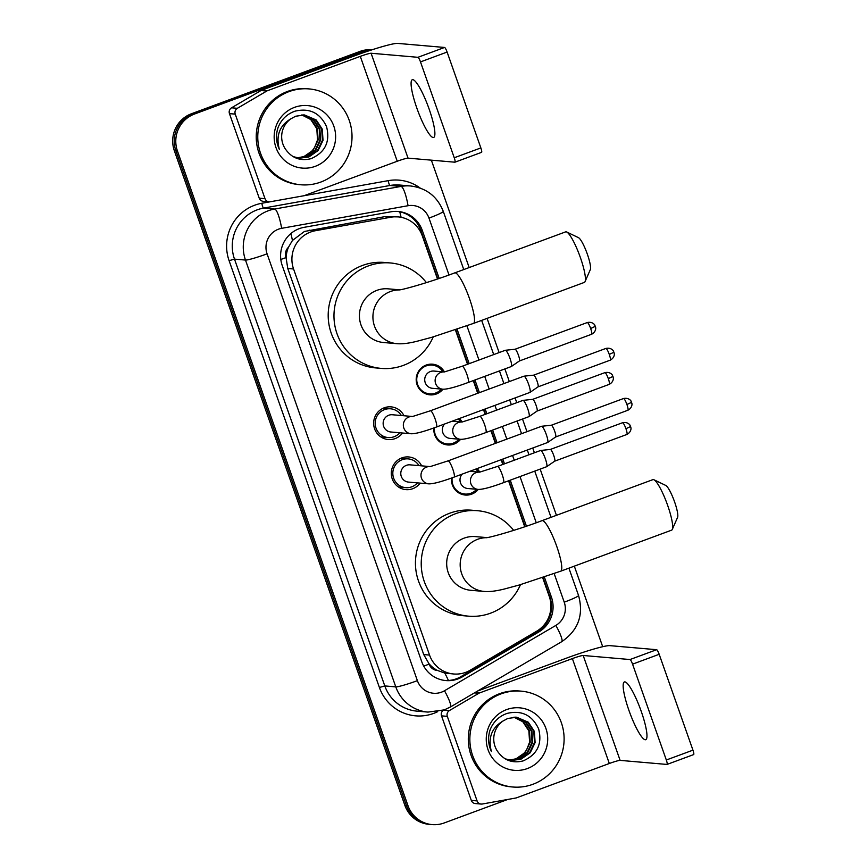 <?xml version="1.0" encoding="UTF-8"?>
<svg xmlns="http://www.w3.org/2000/svg" width="868" height="868" viewBox="0 0 868 868"><rect width="100%" height="100%" fill="white"/><g stroke="black" fill="none" stroke-linecap="round" stroke-linejoin="round"><path stroke-width="1.3" d="M477.042 468.611A15.396 15.082 -85 0 1 479.635 471.997M478.225 489.411A15.396 15.082 -85 0 1 451.566 478.018M459.4 418.517A15.396 15.082 -85 0 1 461.993 421.902M460.582 439.316A15.396 15.082 -85 0 1 433.924 427.924M442.94 389.222A15.396 15.082 -85 0 1 416.314 381.54A15.396 15.082 -85 0 1 444.351 371.808M402.275 457.783A16.373 16.036 -85 0 1 403.414 458.478M400.929 487.23A16.373 16.036 -85 0 1 399.681 487.718M420.155 483.107A16.373 16.036 -85 0 1 391.425 475.458A16.373 16.036 -85 0 1 421.653 465.856M384.632 407.689A16.373 16.036 -85 0 1 385.772 408.383M383.287 437.136A16.373 16.036 -85 0 1 382.039 437.624M402.513 433.013A16.373 16.036 -85 0 1 373.782 425.363A16.373 16.036 -85 0 1 404.011 415.761M437.483 278.997L422.271 235.792A28.861 28.275 95 0 0 398.152 216.892L384.611 216.674L304.408 231.474L292.44 240.458L288.447 247.282A9.624 9.429 95 0 0 285.963 257.612A28.861 2.43 160.6 0 1 280.809 259.478M398.152 216.892A28.861 28.275 95 0 0 390.871 217.217L315.399 230.714A28.861 28.275 95 0 0 310.635 232.016A28.861 28.275 95 0 0 293.568 268.993L429.541 655.08A28.861 28.275 95 0 0 453.66 673.991A28.861 28.275 95 0 0 470.185 670.237L536.663 631.231A28.861 28.275 95 0 0 549.249 596.37L542.641 577.589M437.472 670.465A28.861 28.275 -85 0 1 428.955 663.662L429.128 664.139A9.624 9.429 95 0 0 437.472 670.465L444.774 673.047L453.66 673.991M285.963 257.612L286.136 258.089A28.861 28.275 -85 0 1 288.447 247.282M286.136 258.089L287.775 268.483L423.736 654.58L428.955 663.662M524.739 526.767L508.55 480.796M502.8 464.467L501.129 459.704M495.368 443.374L490.908 430.702M485.158 414.372L483.487 409.609M477.726 393.28L473.266 380.607M467.516 364.267L455.385 329.829M507.693 799.471L444.156 822.972A28.861 28.275 -85 0 1 432.112 824.6L430.571 824.47A28.861 28.275 -85 0 1 406.452 805.558L175.9 150.869A28.861 28.275 -85 0 1 192.956 113.892L361.522 51.538A28.861 28.275 -85 0 1 371.938 49.823A28.861 28.275 -85 0 0 361.522 51.538L192.956 113.892A28.861 28.275 -85 0 0 175.9 150.869L406.452 805.558A28.861 28.275 -85 0 0 430.571 824.47L429.031 824.329A28.861 28.275 -85 0 1 404.9 805.428L174.349 150.739A28.861 28.275 -85 0 1 191.416 113.762L359.981 51.407A28.861 28.275 -85 0 1 372.025 49.78L372.057 49.78M439.186 278.422L422.271 230.389A28.861 28.275 95 0 0 398.152 211.477A28.861 28.275 95 0 0 390.871 211.814L304.082 227.34A28.861 28.275 95 0 0 299.319 228.631A28.861 28.275 95 0 0 282.252 265.608L421.729 661.666A28.861 28.275 95 0 0 445.848 680.577A28.861 28.275 95 0 0 462.373 676.823L538.833 631.958A28.861 28.275 95 0 0 551.419 597.108L544.344 577.014M432.112 824.6A28.861 28.275 -85 0 1 407.993 805.688L177.441 150.999A28.861 28.275 -85 0 1 194.497 114.033L363.074 51.679A28.861 28.275 -85 0 1 371.471 49.975M431.353 160.157L469.176 267.561M487.078 318.382L499.122 352.582M504.872 368.922L509.332 381.584M515.082 397.924L516.764 402.676M522.514 419.016L526.974 431.678M532.724 448.018L534.406 452.77M540.156 469.111L556.431 515.321M574.323 566.153L602.696 646.703M526.442 526.192L510.243 480.178M504.482 463.837L502.811 459.085M497.06 442.745L492.601 430.083M486.839 413.743L485.169 408.991M479.418 392.651L474.959 379.989M469.197 363.649L457.089 329.243M543.01 577.47L549.878 596.978A28.861 28.275 -85 0 1 537.292 631.828L460.832 676.693A28.861 28.275 -85 0 1 445.078 680.501M397.381 211.423A28.861 28.275 -85 0 1 420.73 230.259L437.852 278.878M455.754 329.699L467.885 364.137M473.635 380.477L478.094 393.139M483.845 409.479L485.516 414.231M491.277 430.571L495.736 443.233M501.487 459.573L503.158 464.326M508.919 480.666L525.107 526.648M320.824 182.052A48.109 47.122 -85 0 1 300.74 184.765A48.109 47.122 -85 0 1 258.154 143.155A48.109 47.122 -85 0 1 288.979 91.628A48.109 47.122 -85 0 1 309.051 88.916A48.109 47.122 -85 0 1 351.638 130.515A48.109 47.122 -85 0 1 320.824 182.052M300.74 184.765L299.2 184.634A48.109 47.122 -85 0 1 256.613 143.025A48.109 47.122 -85 0 1 287.427 91.487A48.109 47.122 -85 0 1 307.511 88.775L309.051 88.916M294.512 107.361A31.367 30.727 -85 0 1 333.822 126.142A31.367 30.727 -85 0 1 315.279 166.32A31.367 30.727 -85 0 1 275.97 147.538A31.367 30.727 -85 0 1 294.512 107.361M311.037 158.67C325.174 152.421 330.35 141.755 326.563 126.652C320.108 112.916 309.605 107.751 295.055 111.158C286.993 113.979 281.33 119.437 278.064 127.542C275.644 134.996 276.067 142.243 279.322 149.307C275.742 135.636 279.615 125.459 290.921 118.786A21.743 21.299 -85 0 0 285.181 148.71C291.539 158.019 300.154 161.339 311.037 158.67M299.297 158.171L308.238 156.945L317.504 150.511L322.408 140.334L321.702 129.137L315.616 119.936L304.277 114.956M293.059 156.587L299.601 158.204L308.845 156.989L318.111 150.565L323.015 140.388L322.31 129.191L316.234 119.99L304.581 114.988L295.673 116.225L290.921 118.786M298.082 158.019L305.786 156.728L315.051 150.294L319.956 140.117L319.25 128.931L313.174 119.719L303.051 114.912M298.386 158.063L306.393 156.782L315.659 150.348L320.574 140.171L319.869 128.985L313.782 119.773L303.355 114.912M301.814 114.934L310.722 119.513L316.809 128.714L317.514 139.911L314.813 146.996A21.743 21.299 -85 0 1 297.062 157.835M297.171 157.857L303.952 156.566L313.218 150.142L318.122 139.965L317.417 128.768L311.341 119.556L302.118 114.923M429.15 109.118A30.792 5.62 -110.3 0 0 412.311 79.715A30.792 5.62 -110.3 0 0 416.824 108.055A30.792 5.62 -110.3 0 0 433.664 137.47A30.792 5.62 -110.3 0 0 429.15 109.118M265.011 198.674A4.807 4.709 95 0 0 269.026 201.821L263.254 201.322A4.807 4.709 -85 0 1 259.228 198.175L265.011 198.674L235.239 114.12L229.456 113.621A4.807 4.709 -85 0 1 231.55 107.806L260.997 90.532A4.807 4.709 -85 0 1 261.745 90.174L354.513 55.856A38.485 3.244 160.6 0 1 397.718 43.4L444.546 47.458A4.807 0.879 69.7 0 1 447.107 52.058L420.492 61.91A4.807 0.879 -110.3 0 0 417.931 57.31L371.092 53.241A9.624 0.814 -19.4 0 0 360.296 56.366L267.528 90.673A4.807 4.709 95 0 0 266.78 91.032L237.333 108.316A4.807 4.709 95 0 0 235.239 114.12M259.228 198.175L229.456 113.621M269.026 201.821A4.807 4.709 95 0 0 270.241 201.767L303.67 195.788A4.807 4.709 95 0 0 304.473 195.571L397.24 161.253A9.624 0.814 -19.4 0 1 408.036 158.139L454.875 162.197A4.807 0.879 -110.3 0 0 454.951 162.186A4.807 0.879 -110.3 0 0 454.246 157.759L480.861 147.918L447.107 52.058M480.861 147.918A4.807 0.879 69.7 0 1 481.566 152.345A4.807 0.879 69.7 0 1 481.49 152.356M454.246 157.759L420.492 61.91M532.898 784.292A48.109 47.122 -85 0 1 512.825 787.005A48.109 47.122 -85 0 1 470.239 745.395A48.109 47.122 -85 0 1 501.053 693.868A48.109 47.122 -85 0 1 521.136 691.145A48.109 47.122 -85 0 1 563.723 732.755A48.109 47.122 -85 0 1 532.898 784.292M512.825 787.005L511.285 786.875A48.109 47.122 -85 0 1 468.687 745.265A48.109 47.122 -85 0 1 499.512 693.727A48.109 47.122 -85 0 1 519.585 691.015L521.136 691.145M506.597 709.601A31.367 30.727 -85 0 1 545.896 728.382A31.367 30.727 -85 0 1 527.364 768.56A31.367 30.727 -85 0 1 488.055 749.778A31.367 30.727 -85 0 1 506.597 709.601M523.111 760.91C537.259 754.661 542.435 743.995 538.648 728.892C532.182 715.156 521.679 709.991 507.14 713.398C499.078 716.219 493.415 721.677 490.138 729.782C487.729 737.236 488.141 744.484 491.407 751.536C487.827 737.876 491.689 727.699 502.995 721.026A21.743 21.299 -85 0 0 497.266 750.939C503.624 760.26 512.239 763.58 523.111 760.91M511.382 760.411L520.312 759.175L529.578 752.751L534.493 742.574L533.777 731.377L527.701 722.176L516.362 717.196M505.143 758.827L511.686 760.444L520.93 759.229L530.196 752.806L535.1 742.628L534.395 731.431L528.308 722.219L516.666 717.228L507.758 718.465L502.995 721.026M510.156 760.26L517.87 758.968L527.136 752.534L532.041 742.357L531.335 731.171L525.249 721.959L515.125 717.152M510.471 760.303L518.478 759.023L527.744 752.589L532.659 742.411L531.943 731.214L525.867 722.013L515.44 717.152M513.899 717.174L522.807 721.742L528.883 730.954L529.599 742.151L526.898 749.236A21.743 21.299 -85 0 1 509.147 760.075M509.256 760.097L516.037 758.806L525.292 752.382L530.207 742.205L529.502 731.008L523.415 721.796L514.203 717.163M566.674 231.984L578.522 237.691A17.317 3.157 69.7 0 1 587.343 254.15A17.317 3.157 69.7 0 1 590.327 269.612L585.043 281.644A26.941 4.915 -110.3 0 0 580.399 257.601A26.941 4.915 -110.3 0 0 566.674 231.984A26.941 4.915 -110.3 0 0 565.654 231.864L454.756 272.888A26.941 4.915 69.7 0 1 469.501 298.625A26.941 4.915 69.7 0 1 473.451 323.428L584.348 282.404A26.941 4.915 -110.3 0 0 585.043 281.644M399.779 289.847L388.137 288.838A26.941 26.387 95 0 0 376.896 290.357A26.941 26.387 95 0 0 359.634 319.218A26.941 26.387 95 0 0 383.493 342.513L396.98 343.685C402.177 344.14 408.936 343.316 417.237 341.211L431.852 337.294L473.451 323.428M433.24 336.882A52.915 51.841 -85 0 1 403.327 365.406A52.915 51.841 -85 0 1 381.247 368.401A52.915 51.841 -85 0 1 334.397 322.625A52.915 51.841 -85 0 1 368.303 265.944A52.915 51.841 -85 0 1 390.383 262.961A52.915 51.841 -85 0 1 426.416 282.632M381.247 368.401L375.464 367.891A52.915 51.841 -85 0 1 328.614 322.126A52.915 51.841 -85 0 1 362.52 265.445A52.915 51.841 -85 0 1 384.6 262.462L390.383 262.961M653.93 479.754L665.778 485.451A17.317 3.157 69.7 0 1 674.599 501.921A17.317 3.157 69.7 0 1 677.582 517.371L672.299 529.415A26.941 4.915 -110.3 0 0 667.655 505.371A26.941 4.915 -110.3 0 0 653.93 479.754A26.941 4.915 -110.3 0 0 652.91 479.635L542.012 520.659A26.941 4.915 69.7 0 1 556.757 546.395A26.941 4.915 69.7 0 1 560.706 571.187L671.604 530.164A26.941 4.915 -110.3 0 0 672.299 529.415M487.024 537.617L475.393 536.608A26.941 26.387 95 0 0 464.152 538.127A26.941 26.387 95 0 0 446.89 566.978A26.941 26.387 95 0 0 470.738 590.283L484.236 591.455C489.433 591.9 496.181 591.075 504.492 588.981L519.107 585.054L560.706 571.187M520.485 584.652A52.915 51.841 -85 0 1 490.583 613.177A52.915 51.841 -85 0 1 468.503 616.161A52.915 51.841 -85 0 1 421.653 570.395A52.915 51.841 -85 0 1 455.548 513.715A52.915 51.841 -85 0 1 477.639 510.72A52.915 51.841 -85 0 1 513.672 530.391M468.503 616.161L462.72 615.662A52.915 51.841 -85 0 1 415.87 569.896A52.915 51.841 -85 0 1 449.776 513.205A52.915 51.841 -85 0 1 471.856 510.221L477.639 510.72M401.331 415.522A14.431 14.138 95 0 0 375.291 425.07A14.431 14.138 95 0 0 399.833 432.774M411.996 416.445L392.369 414.752A8.658 8.485 95 0 0 383.211 424.517A8.658 8.485 95 0 0 390.882 432.004L411.074 433.75A8.658 8.485 95 0 1 408.958 416.987A8.658 8.485 95 0 1 411.866 416.466M436.43 427.023A8.658 1.584 69.7 0 0 435.335 419.559A8.658 1.584 69.7 0 0 435.161 419.049A8.658 1.584 69.7 0 0 430.419 410.77L523.925 376.18A8.658 1.584 69.7 0 1 524.001 376.169A8.658 1.584 69.7 0 1 524.066 376.169A8.658 1.584 69.7 0 1 528.666 384.459A8.658 1.584 69.7 0 1 530.001 392.39A8.658 1.584 69.7 0 1 529.936 392.423L436.43 427.023C423.801 431.678 415.349 433.924 411.074 433.75M605.853 348.448C611.408 347.178 613.795 351.356 613.296 350.943L613.926 352.234L609.282 354.415A6.25 1.139 69.7 0 0 605.853 348.448L533.657 375.15A6.25 1.139 69.7 0 1 533.69 375.15A6.25 1.139 69.7 0 1 533.733 375.15A6.25 1.139 69.7 0 1 537.064 381.128A6.25 1.139 69.7 0 1 538.019 386.868A6.25 1.139 69.7 0 1 537.976 386.889M418.973 465.617A14.431 14.138 95 0 0 392.933 475.165A14.431 14.138 95 0 0 417.475 482.879M429.638 466.55L410.011 464.847A8.658 8.485 95 0 0 400.853 474.612A8.658 8.485 95 0 0 408.524 482.098L428.716 483.845A8.658 8.485 95 0 1 426.6 467.082A8.658 8.485 95 0 1 429.508 466.561M454.072 477.118A8.658 1.584 69.7 0 0 452.977 469.653A8.658 1.584 69.7 0 0 452.803 469.143A8.658 1.584 69.7 0 0 448.062 460.875L541.567 426.275A8.658 1.584 69.7 0 1 541.643 426.264A8.658 1.584 69.7 0 1 541.708 426.264A8.658 1.584 69.7 0 1 546.308 434.553A8.658 1.584 69.7 0 1 547.643 442.485A8.658 1.584 69.7 0 1 547.578 442.517L454.072 477.118C441.443 481.773 432.991 484.019 428.716 483.845M626.924 404.51A6.25 1.139 69.7 0 0 623.495 398.542L551.299 425.244A6.25 1.139 69.7 0 1 551.332 425.244A6.25 1.139 69.7 0 1 551.375 425.244A6.25 1.139 69.7 0 1 554.695 431.233A6.25 1.139 69.7 0 1 555.661 436.962A6.25 1.139 69.7 0 1 555.618 436.984L627.835 410.271C632.837 407.645 631.98 402.969 631.871 403.587L631.568 402.329L626.924 404.51A6.25 1.139 69.7 0 1 627.835 410.271M442.897 371.84A14.431 14.138 95 0 0 416.857 381.377A14.431 14.138 95 0 0 441.4 389.092M443.776 371.916L433.946 371.059A8.658 8.485 95 0 0 424.788 380.824A8.658 8.485 95 0 0 432.448 388.311L442.854 389.211A8.658 8.485 95 0 1 440.738 372.448A8.658 8.485 95 0 1 443.656 371.927M468.21 382.484A8.658 1.584 69.7 0 0 467.114 375.019A8.658 1.584 69.7 0 0 466.941 374.509A8.658 1.584 69.7 0 0 462.199 366.242L505.317 350.292A8.658 1.584 69.7 0 1 505.393 350.271A8.658 1.584 69.7 0 1 505.458 350.271A8.658 1.584 69.7 0 1 510.058 358.56A8.658 1.584 69.7 0 1 511.393 366.491A8.658 1.584 69.7 0 1 511.328 366.535L468.21 382.484C455.581 387.139 447.129 389.385 442.854 389.211M587.245 322.549C592.801 321.279 595.177 325.457 594.688 325.044L595.307 326.335L590.663 328.516A6.25 1.139 69.7 0 0 587.245 322.549L515.049 349.251A6.25 1.139 69.7 0 1 515.082 349.251A6.25 1.139 69.7 0 1 515.125 349.251A6.25 1.139 69.7 0 1 518.446 355.24A6.25 1.139 69.7 0 1 519.411 360.969A6.25 1.139 69.7 0 1 519.368 360.99L511.393 366.491M434.51 427.718A14.431 14.138 95 0 0 459.042 439.186M444.524 424.018A8.658 8.485 95 0 0 450.091 438.405L460.496 439.316A8.658 8.485 95 0 1 458.38 422.542A8.658 8.485 95 0 1 461.299 422.022M485.852 432.579A8.658 1.584 69.7 0 0 484.756 425.114A8.658 1.584 69.7 0 0 484.583 424.604A8.658 1.584 69.7 0 0 479.841 416.336L522.959 400.387A8.658 1.584 69.7 0 1 523.035 400.365A8.658 1.584 69.7 0 1 523.1 400.365A8.658 1.584 69.7 0 1 527.701 408.654A8.658 1.584 69.7 0 1 529.035 416.597A8.658 1.584 69.7 0 1 528.97 416.629L485.852 432.579C473.223 437.233 464.771 439.479 460.496 439.316M604.887 372.643C610.432 371.374 612.819 375.551 612.331 375.139L612.949 376.43L608.305 378.622A6.25 1.139 69.7 0 0 604.887 372.643L532.692 399.345A6.25 1.139 69.7 0 1 532.713 399.345A6.25 1.139 69.7 0 1 532.768 399.345A6.25 1.139 69.7 0 1 536.088 405.334A6.25 1.139 69.7 0 1 537.053 411.063A6.25 1.139 69.7 0 1 537.01 411.085M460.539 421.935A14.431 14.138 95 0 0 458.152 418.984M452.152 477.812A14.431 14.138 95 0 0 476.684 489.281M462.167 474.123A8.658 8.485 95 0 0 467.733 488.51L478.138 489.411A8.658 8.485 95 0 1 476.022 472.648A8.658 8.485 95 0 1 478.941 472.127M503.494 482.673A8.658 1.584 69.7 0 0 502.398 475.208A8.658 1.584 69.7 0 0 502.225 474.698A8.658 1.584 69.7 0 0 497.483 466.431L540.601 450.481A8.658 1.584 69.7 0 1 540.677 450.459A8.658 1.584 69.7 0 1 540.742 450.459A8.658 1.584 69.7 0 1 545.343 458.749A8.658 1.584 69.7 0 1 546.677 466.691A8.658 1.584 69.7 0 1 546.612 466.724L503.494 482.673C490.865 487.328 482.413 489.574 478.138 489.411M625.947 428.716A6.25 1.139 69.7 0 0 622.53 422.738L550.334 449.44A6.25 1.139 69.7 0 1 550.355 449.44A6.25 1.139 69.7 0 1 550.41 449.44A6.25 1.139 69.7 0 1 553.73 455.429A6.25 1.139 69.7 0 1 554.695 461.158A6.25 1.139 69.7 0 1 554.652 461.179L626.87 434.467C631.871 431.852 631.003 427.164 630.895 427.794L630.591 426.524L625.947 428.716A6.25 1.139 69.7 0 1 626.87 434.467M478.181 472.029A14.431 14.138 95 0 0 475.794 469.078M641.235 711.359A30.792 5.62 -110.3 0 0 624.385 681.955A30.792 5.62 -110.3 0 0 628.899 710.295A30.792 5.62 -110.3 0 0 645.749 739.699A30.792 5.62 -110.3 0 0 641.235 711.359M477.096 800.914A4.807 4.709 95 0 0 481.111 804.061L475.328 803.562A4.807 4.709 -85 0 1 471.313 800.404L477.096 800.914L447.313 716.36L441.53 715.861A4.807 4.709 -85 0 1 443.353 710.23M471.313 800.404L441.53 715.861M477.682 690.993L566.598 658.096A38.485 3.244 160.6 0 1 609.792 645.64L656.631 649.698A4.807 0.879 69.7 0 1 659.181 654.298L632.566 664.15A4.807 0.879 -110.3 0 0 630.016 659.539L583.177 655.481A9.624 0.814 -19.4 0 0 572.381 658.595L479.613 692.914A4.807 4.709 95 0 0 478.865 693.272L449.418 710.556A4.807 4.709 95 0 0 447.313 716.36M481.111 804.061A4.807 4.709 95 0 0 482.326 804.007L515.755 798.028A4.807 4.709 95 0 0 516.547 797.811L609.314 763.493A9.624 0.814 -19.4 0 1 620.121 760.379L666.95 764.437A4.807 0.879 -110.3 0 0 667.025 764.426A4.807 0.879 -110.3 0 0 666.32 759.999L692.946 750.158L659.181 654.298M692.946 750.158A4.807 0.879 69.7 0 1 693.651 754.585A4.807 0.879 69.7 0 1 693.565 754.596M666.32 759.999L632.566 664.15M309.138 230.172L315.399 230.714M448.42 680.49A28.861 4.763 -120.4 0 0 444.774 673.047M420.166 228.783A28.861 2.43 160.6 0 1 418.984 229.25M401.103 217.304A28.861 5.609 -100.1 0 0 399.725 211.792M292.44 240.458A28.861 5.609 -100.1 0 0 290.878 233.557M545.245 624.895A28.861 4.763 -120.4 0 0 544.854 623.994M429.128 664.139A28.861 2.43 160.6 0 1 423.714 666.082M287.775 268.483L293.568 268.993M384.611 216.674L390.871 217.217M423.736 654.58L429.541 655.08M404.9 805.428L407.993 805.688M174.349 150.739L177.441 150.999M191.416 113.762L194.497 114.033M359.981 51.407L363.074 51.679M449.006 274.982L428.976 218.096A19.237 18.846 95 0 0 408.047 205.716L281.633 228.327A19.237 18.846 95 0 0 267.084 253.836L417.389 680.653A19.237 18.846 95 0 0 444.481 690.754L555.845 625.416A19.237 18.846 95 0 0 564.233 602.175L554.164 573.574M417.389 680.653A19.237 1.627 -19.4 0 1 395.786 686.881L245.481 260.064A38.485 37.704 -85 0 1 268.234 210.772A38.485 37.704 -85 0 1 274.592 209.036L263.601 208.092A38.485 37.704 95 0 0 257.243 209.817A38.485 37.704 95 0 0 234.49 259.12L384.795 685.926A38.485 37.704 95 0 0 416.966 711.142L427.946 712.096A38.485 37.704 -85 0 1 395.786 686.881L384.795 685.926L379.403 687.489L229.098 260.671L234.49 259.12L245.481 260.064A19.237 1.627 -19.4 0 0 267.084 253.836M427.946 712.096L444.318 709.883L450.362 707.019A19.237 3.179 -120.4 0 0 444.481 690.754M229.098 260.671A43.291 42.413 -85 0 1 254.693 205.217A43.291 42.413 -85 0 1 261.843 203.264L270.056 201.799M303.865 195.756L388.246 180.653A43.291 42.413 -85 0 1 420.21 188.074M437.678 711.673A43.291 42.413 -85 0 1 379.403 687.489M281.633 228.327A19.237 3.743 -100.1 0 0 274.592 209.036L400.994 186.425L390.014 185.481L263.601 208.092A4.807 0.933 79.9 0 1 261.843 203.264M408.047 205.716A19.237 3.743 -100.1 0 0 400.994 186.425A38.485 37.704 -85 0 1 410.705 185.991L399.714 185.036A38.485 37.704 95 0 0 390.014 185.481A4.807 0.933 79.9 0 1 388.246 180.653M536.261 522.753L519.997 476.565M514.247 460.224L512.565 455.472M506.814 439.132L502.355 426.47M496.604 410.13L494.923 405.378M489.172 389.038L484.713 376.376M478.962 360.036L466.908 325.804M450.362 707.019L561.726 641.68A19.237 3.179 -120.4 0 0 555.845 625.416M564.233 602.175A19.237 1.627 -19.4 0 0 578.533 595.459L568.909 568.149M428.976 218.096A19.237 1.627 -19.4 0 0 443.277 211.369C437.342 196.504 426.492 188.052 410.705 185.991M420.73 230.259L422.271 230.389M549.878 596.978L551.419 597.108M537.292 631.828L538.833 631.958M460.832 676.693L462.373 676.823M408.036 158.139L371.092 53.241M397.24 161.253L360.296 56.366M261.745 90.174L267.528 90.673M417.931 57.31L444.546 47.458M266.78 91.032L260.997 90.532M231.55 107.806L237.333 108.316M399.378 289.912A26.941 26.387 95 0 0 390.394 291.529A26.941 26.387 95 0 0 374.466 326.032A26.941 26.387 95 0 0 396.98 343.685M486.623 537.683A26.941 26.387 95 0 0 477.639 539.299A26.941 26.387 95 0 0 461.722 573.802A26.941 26.387 95 0 0 484.236 591.455M609.282 354.415A6.25 1.139 69.7 0 1 610.193 360.177L537.997 386.878L530.001 392.39M590.663 328.516A6.25 1.139 69.7 0 1 591.585 334.278L519.389 360.979M608.305 378.622A6.25 1.139 69.7 0 1 609.227 384.372L537.032 411.074M620.121 760.379L583.177 655.481M609.314 763.493L572.381 658.595M475.067 692.523L479.613 692.914M630.016 659.539L656.631 649.698M478.865 693.272L474.449 692.892M443.819 710.067L449.418 710.556M561.726 641.68C578.294 630.298 583.893 614.891 578.533 595.459M551.017 517.328L534.742 471.118M528.992 454.778L527.31 450.015M521.559 433.685L517.1 421.013M511.35 404.683L509.668 399.92M503.917 383.591L499.458 370.918M493.708 354.589L481.664 320.39M463.762 269.557L443.277 211.369M454.951 162.186L481.566 152.345M454.756 272.888C431.808 281.612 402.926 289.847 398.933 289.966M542.012 520.659C519.064 529.382 490.181 537.607 486.189 537.737M388.061 437.559L380.9 436.929M533.69 375.15L524.001 376.169M390.557 408.795L383.396 408.177M430.419 410.77L412.571 416.499M610.193 360.177C615.195 357.551 614.338 352.875 614.229 353.493L613.926 352.234M623.495 398.542C629.05 397.273 631.427 401.45 630.938 401.038L631.568 402.329M405.703 487.653L398.542 487.024M551.332 425.244L541.643 426.264M408.199 458.89L401.038 458.271M448.062 460.875L430.213 466.593M555.661 436.962L547.643 442.485M429.638 393.866L424.799 393.443M462.199 366.242L444.351 371.96M515.082 349.251L505.393 350.271M432.134 365.113L427.284 364.69M591.585 334.278C596.587 331.652 595.719 326.976 595.611 327.594L595.307 326.335M447.28 443.96L442.441 443.537M479.841 416.336L461.993 422.054M532.713 399.345L523.035 400.365M452.141 421.208L461.418 422.011M537.053 411.063L529.035 416.597M609.227 384.372C614.229 381.757 613.361 377.07 613.253 377.689L612.949 376.43M622.53 422.738C628.074 421.468 630.461 425.645 629.962 425.244L630.591 426.524M464.922 494.055L460.083 493.632M497.483 466.431L479.635 472.159M550.355 449.44L540.677 450.459M469.783 471.302L479.06 472.105M554.695 461.158L546.677 466.691M667.025 764.426L693.651 754.585"/></g></svg>
